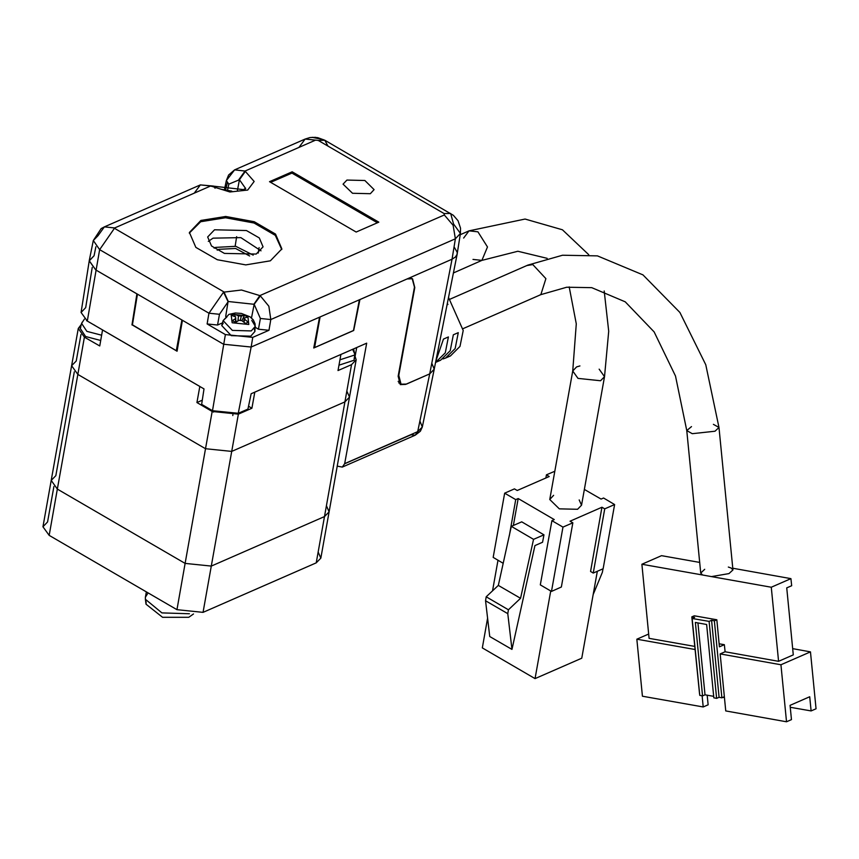 <?xml version="1.0" encoding="UTF-8"?>
<svg xmlns="http://www.w3.org/2000/svg" width="859" height="859" viewBox="0 0 859 859"><rect width="100%" height="100%" fill="white"/><g stroke="black" fill="none" stroke-linecap="round" stroke-linejoin="round"><path stroke-width="1.29" d="M354.66 355.046L356.141 359.835L351.556 364.624L338.027 370.54L340.883 354.466L254.79 392.123L251.934 408.197L248.519 406.21M202.284 400.197L196.936 402.527L199.803 386.464L102.586 329.942L99.73 346.005L84.45 337.125L78.266 328.449L81.315 324.477M346.843 391.038L349.506 397.116L344.91 401.894L231.758 451.383L238.405 414.113L251.934 408.197M318.163 552.036L320.826 558.114L316.23 562.892L203.078 612.381L176.9 609.686L49.135 535.393L57.37 489.125L51.196 480.449L55.781 475.671L51.196 480.449L57.37 489.125L185.136 563.418L57.37 489.125L77.804 374.395L205.569 448.688L77.804 374.395L71.63 365.73L76.215 360.941L71.63 365.73L78.266 328.449M196.936 402.527L212.216 411.418L205.569 448.688L231.758 451.383L205.569 448.688L185.136 563.418L211.325 566.113L324.477 516.624L211.325 566.113L185.136 563.418L176.9 609.686M238.405 414.113L212.216 411.418M217.177 250.141L218.777 249.303L235.591 248.509L249.69 255.939M253.233 255.144L235.817 246.372L215.577 247.446L214.127 248.176M193.436 614.013L188.765 617.342L162.512 617.342L146.009 604.231L146.17 601.826M189.377 613.713L161.954 612.875L145.386 599.26L145.429 597.263L148.049 592.914M326.409 505.758L329.072 511.835L349.506 397.116L344.91 401.894L231.758 451.383L203.078 612.381M84.45 337.125L77.804 374.395L71.63 365.73L42.95 526.728L47.546 521.939L53.849 486.527M351.556 364.624L324.477 516.624L329.072 511.835L324.477 516.624L316.23 562.892M49.135 535.393L42.95 526.728M338.983 365.139L354.08 360.265L354.262 357.881M350.783 350.139L343.89 353.156M80.896 326.968L80.209 328.374L85.556 336.513L100.707 340.475M99.859 328.353L86.587 320.622M93.803 324.831L94.791 325.4M221.472 189.41L231.092 191.117M248.82 324.541L232.091 322.812L231.071 314.211L247.811 315.94L248.82 324.541M223.222 323.231L221.719 325.54L231.275 335.644L250.753 336.18L254.94 331.467L254.318 328.761M235.366 322.308L235.828 318.474L232.392 320.579L235.57 322.426L239.006 320.321L241.851 320.611L245.481 323.446L248.294 322.222L244.665 319.387L243.945 322.179M235.828 318.474L235.559 317.927M237.922 320.933L238.469 315.779L234.604 314.254L231.79 315.489L235.656 317.014M238.469 315.779L241.315 316.069L240.273 320.557M243.569 321.889L244.493 317.916L247.693 317.121L244.514 315.274L241.315 316.069M244.493 317.916L244.665 319.387M244.514 315.274L241.927 320.665M234.604 314.254L235.108 316.756M235.688 319.623L236.171 322.028M132.436 324.766L177.072 351.181L182.441 320.332L223.544 344.234L251.193 347.079L319.58 317.164L313.76 347.97L353.693 330.511L359.921 299.523L407.026 278.917L412.245 278.778L414.414 287.142L398.157 376.242L400.326 384.607L405.555 384.456L429.693 373.901L434.267 369.209L431.776 363.196M337.211 466.126L342.269 467.124L344.727 463.613L417.721 431.69L422.274 427.073L434.257 369.241L429.693 373.901L406.532 384.037L401.046 384.188L398.759 375.404L414.8 287.55L412.513 278.767L407.026 278.917L452.038 259.235L455.388 257.088L457.095 254.339L457.256 252.288L454.046 246.844M95.854 246.78L94.103 255.735L89.239 260.878L95.779 269.941L136.892 293.842L131.985 324.97M259.064 247.639L258.258 253.04M253.91 304.161L259.858 295.646L260.363 295.947L254.124 304.29L228.311 301.52L219.464 314.276L217.595 324.992L207.126 323.907L208.995 313.191L223.512 292.146L241.465 290.063L259.858 295.646L444.264 214.986L444.103 213.59L450.674 213.429L453.584 223.995L460.424 233.465L455.334 238.845L452.038 259.235L429.693 373.901L417.721 431.69L415.198 435.223L420.362 431.272L422.274 427.073L419.911 421.125M177.233 350.247L176.363 350.633L181.883 320.01L223.544 344.234L251.193 347.079L238.287 413.329L247.918 409.12L251.107 393.744L366.707 343.171L344.727 463.613M92.224 267.353L85.717 307.597L81.111 312.472L87.307 321.051L203.97 388.891L201.661 404.353L212.538 410.677L238.287 413.329M355.186 355.809L356.689 347.551M214.578 229.836L207.685 237.02L211.518 245.975L224.414 253.405L256.24 254.071L263.122 246.887L259.3 237.932L246.404 230.491L214.578 229.836M208.265 241.433L213.086 238.19L240.842 237.599L261.061 250.828M94.103 255.735L89.272 260.685L95.779 269.941L181.883 320.01M398.909 381.321L398.157 381.417M313.911 347.208L314.555 347.573L353.489 330.543L359.427 299.737L407.026 278.917M207.126 323.907L225.391 334.538L252.771 337.351L268.953 330.275L258.473 329.201L260.341 318.485L254.124 304.29L251.504 318.023M252.771 337.351L251.193 347.079L359.427 299.737M237.267 191.042L239.414 179.746L228.805 184.159L226.347 180.594L234.571 169.889L244.987 171.005L254.124 181.432L247.671 190.022L229.89 192.029L210.723 185.995L200.372 184.846L194.241 193.2M370.293 193.662L352.501 193.296L343.095 184.148L346.961 180.089L364.817 180.465L374.137 189.678L370.293 193.662M254.285 221.686L225.692 216.436L200.92 220.484L189.442 232.435L195.82 247.371L217.306 259.762L245.749 264.905L270.36 260.857L281.838 248.895L275.535 234.045L254.285 221.686L254.049 222.975L225.466 217.714L200.695 221.762L189.345 233.09M292.178 171.789L269.543 181.689L356.206 232.08L378.83 222.18L292.178 171.789L291.942 173.078L270.714 182.366M444.103 213.59L318.27 140.425L315.554 140.146L244.987 171.005L238.942 179.477M281.698 249.54L275.309 235.334L275.535 234.045M457.095 254.339L455.388 257.088M327.955 146.051L324.842 140.264L453.305 215.244L458.072 220.817L460.521 228.204L460.424 233.465L457.224 253.749M224.543 189.313L226.347 180.594L228.569 175.064L234.571 169.889L305.17 139.018L298.953 147.404M260.363 295.947L268.878 306.233L270.81 319.559L268.953 330.275M255.252 327.322L258.473 329.201M217.595 324.992L222.481 322.855M225.67 189.463L227.291 182.988M223.512 292.146L228.118 301.616L225.724 316.445M377.445 222.792L291.942 173.078M275.309 235.334L254.049 222.975M176.363 350.633L132.393 325.056L137.44 294.165M314.555 347.573L320.074 316.95M553.658 495.364L549.706 499.476L559.295 508.882L577.538 509.269L581.489 505.156L579.213 499.927M584.313 489.383L601.042 499.133L603.512 498.059L614.615 504.523L604.779 508.829L601.998 507.207L570.022 521.198L572.803 522.809L562.956 527.115L551.854 520.651L554.313 519.577L518.213 498.542L515.744 499.616L504.641 493.152L514.477 488.846L517.258 490.468L549.234 476.477L546.453 474.855L554.764 471.226M550.748 590.938L535.071 678.621L482.296 647.879L487.611 618.201M492.497 590.906L497.984 560.208M545.905 477.937L546.453 474.855M597.338 571.299L581.801 658.177L535.071 678.621M614.615 504.523L603.125 568.765L593.29 573.071L590.509 571.46L601.998 507.207M604.779 508.829L593.29 573.071M562.956 527.115L551.467 591.368L561.314 587.062L572.803 522.809M551.854 520.651L540.365 584.893L551.467 591.368M533.589 539.323L511.373 526.384L521.703 521.864L543.919 534.803L542.587 542.244L534.974 545.572L511.985 649.447L489.77 636.508L485.55 600.731L486.248 596.812L498.317 585.387L520.533 598.326L533.589 539.323L543.919 534.803M518.213 498.542L513.392 525.504M504.641 493.152L493.152 557.394L503.213 563.257M509.237 536.048L515.744 499.616M593.15 594.696L602.352 572.298L602.964 568.841M511.373 526.384L498.317 585.387M520.533 598.326L508.464 609.761L507.766 613.67L511.985 649.447M486.248 596.812L508.464 609.761M507.766 613.67L485.55 600.731M442.933 358.965L445.477 358.085L455.13 348.518L458.234 332.594L453.316 334.742L450.202 350.676L440.56 360.232L435.642 362.38L445.284 352.824L448.398 336.9L443.48 339.047L435.878 361.113M704.724 569.356L700.761 573.082L702.544 575.025L711.424 576.593L728.926 573.651L732.888 569.925L731.106 567.992L728.282 567.047M447.099 304.687L447.915 304.451L447.077 304.816M438.498 360.984L440.56 360.232M699.72 562.43L661.516 555.655L641.834 564.266L702.544 575.025M711.424 576.593L771.296 587.202L790.967 578.601L732.727 568.271M448.344 356.678L450.395 355.927L460.027 346.413L463.162 330.543L448.538 297.482M719.166 643.767L724.384 644.69L719.466 646.838L716.814 619.769L694.297 615.785L691.839 616.859L694.652 617.353L692.193 618.437L709.072 621.422L711.531 620.348L719.069 697.283L721.882 697.787L714.355 620.853L711.531 620.348M792.707 648.685L810.466 651.831L780.949 664.737L720.164 653.967L725.082 651.809L724.384 644.69M725.082 651.809L778.555 661.29L771.296 587.202M641.834 564.266L649.093 638.344L694.738 646.44M790.967 578.601L791.665 585.72L786.747 587.867L793.308 654.837L778.555 661.29M648.674 634.039L636.852 639.203L695.038 649.511M447.915 304.451L447.303 303.678M636.852 639.203L642.435 696.187L703.231 706.968L702.136 695.79M810.466 651.831L816.05 708.815L811.132 710.973L809.736 696.724L790.055 705.325L791.45 719.574L786.533 721.732L780.949 664.737M720.164 653.967L725.748 710.951L786.533 721.732M714.355 620.853L716.814 619.769M699.58 693.825L691.839 616.859M724.352 696.703L721.882 697.787M703.231 706.968L708.149 704.809L707.204 695.178M790.248 707.268L811.132 710.973M692.193 618.437L699.731 695.371L702.544 695.865L695.35 622.496L706.613 624.493L713.797 697.862L716.61 698.356L709.072 621.422M713.646 696.327L705.003 694.791L702.544 695.865M719.069 697.283L716.61 698.356M705.003 694.791L697.959 622.958M722.806 697.379L724.427 697.54M80.929 334.527L76.215 360.941M74.282 371.807L55.781 475.671M352.619 349.334L354.735 353.994L354.477 355.132L339.928 359.857M101.652 335.182L86.856 331.381L81.605 323.456L82.271 322.093M251.762 320.439L255.327 326.356L251.268 330.93L232.381 330.414L223.115 320.622L227.023 316.842M219.464 314.276L208.995 313.191L99.655 249.615L87.307 321.051M225.391 334.538L212.538 410.677M342.269 467.124L415.198 435.223L411.042 434.772L344.695 463.796M211.196 186.274L213.827 186.21L210.723 185.995L114.709 227.989L99.655 249.615L93.277 240.552L98.012 235.699L104.326 226.862L101.158 228.623L93.277 240.552L89.272 260.685M444.264 214.986L453.176 225.251L455.334 238.845L270.81 319.559L260.341 318.485M114.709 227.989L104.326 226.862L200.372 184.846L213.58 186.081M114.762 228.451L223.963 291.942L228.311 301.52M245.298 189.27L245.631 188.196L243.526 189.571L213.827 186.21L215.029 188.207M315.554 140.146L305.17 139.018L309.97 137.58L315.618 137.354L324.842 140.264L318.27 140.425M245.545 188.454L239.414 179.746L245.459 171.285M228.805 184.159L227.624 189.828M463.645 238.072L468.993 230.846L477.937 231.823L487.461 246.941L481.931 260.427L472.987 259.45M579.932 365.88L576.636 366.868L572.685 370.981L578 378.443L600.516 380.773L604.468 376.661L599.153 369.198M691.506 426.579L686.803 430.606L692.29 433.655L714.967 431.175L718.929 427.46L713.442 424.4M527.007 265.528L532.848 264.561L545.841 278.66L540.816 294.669L539.892 295.002M349.506 397.116L356.141 359.835M146.009 604.231L145.386 599.26M145.429 597.263L146.374 591.937M329.072 511.835L320.826 558.114M353.597 348.915L354.735 353.994L354.348 359.094M84.45 319.065L81.605 323.456L80.209 328.374M220.763 189.195L231.833 191.16M254.94 331.467L255.177 323.983L253.287 319.913L250.076 316.907L241.379 313.428L235.323 312.977L228.966 314.362L223.115 320.622L221.719 325.54M232.735 415.541L232.886 414.725M213.515 412.116L213.666 411.3M236.612 236.665L235.098 246.232M81.111 312.472L89.239 260.878M412.245 278.778L411.504 278.337M398.673 382.813L401.046 384.188M457.192 253.942L434.267 369.209M324.842 140.264L317.733 137.644L312.128 137.322L323.521 139.727M453.423 272.894L481.931 260.427L517.87 251.311L547.237 258.291M581.489 505.156L604.468 376.661L608.687 331.273L604.178 290.954M588.737 254.715L562.484 229.793L525.042 219.077L468.993 230.846L460.231 234.679M569.216 286.938L576.239 323.897L572.685 370.981L549.706 499.476M700.761 573.082L686.803 430.606L675.507 376.038L654.118 331.853L625.202 301.853L591.765 287.69L566.768 287.239L540.816 294.669L463.055 328.675M732.888 569.925L718.929 427.46L705.776 364.753L679.941 312.429L642.929 274.848L597.402 255.907L562.581 255.22L527.877 265.087L450.116 299.093M450.395 355.927L445.477 358.085"/></g></svg>
